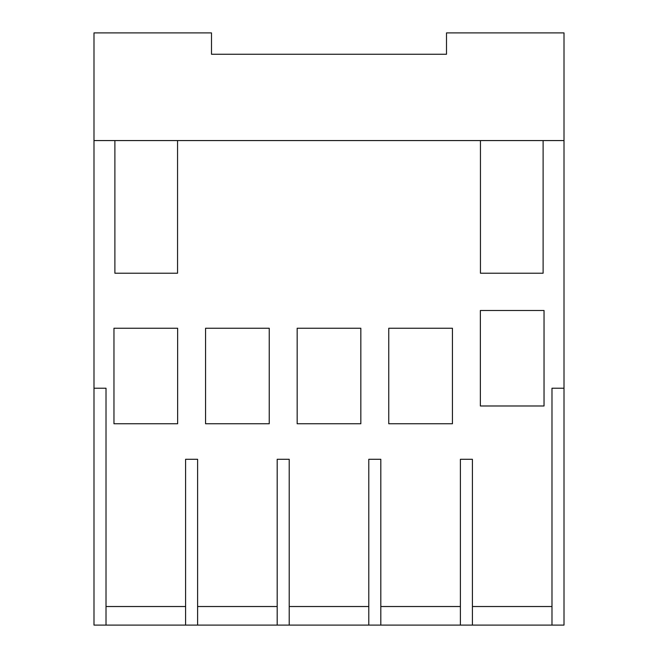 <?xml version="1.0" encoding="UTF-8"?>
<svg xmlns="http://www.w3.org/2000/svg" width="658" height="658" viewBox="0 0 658 658"><rect width="100%" height="100%" fill="white"/><g stroke="black" fill="none" stroke-linecap="round" stroke-linejoin="round"><path stroke-width="0.99" d="M472.403 625.1L472.403 459.284L460.394 459.284L460.394 625.1L551.988 625.1L551.988 388.22L564.005 388.22L564.005 625.1L551.988 625.1M380.809 625.1L380.809 459.284L368.793 459.284L368.793 625.1L460.394 625.1M289.207 625.1L289.207 459.284L277.191 459.284L277.191 625.1L368.793 625.1M197.606 625.1L197.606 459.284L185.597 459.284L185.597 625.1L277.191 625.1M564.005 140.573L564.005 32.9L446.502 32.9L446.502 54.252L211.498 54.252L211.498 32.9L93.995 32.9L93.995 140.573L564.005 140.573L564.005 388.22M177.635 328.252L177.635 423.752L113.966 423.752L113.966 328.252L177.635 328.252M269.237 328.252L269.237 423.752L205.567 423.752L205.567 328.252L269.237 328.252M360.831 328.252L360.831 423.752L297.169 423.752L297.169 328.252L360.831 328.252M452.433 328.252L452.433 423.752L388.763 423.752L388.763 328.252L452.433 328.252M544.034 310.486L544.034 405.986L480.365 405.986L480.365 310.486L544.034 310.486M543.113 140.573L543.113 273.218L480.447 273.218L480.447 140.573M185.597 625.1L106.012 625.1L106.012 388.22L93.995 388.22L93.995 140.573M177.553 140.573L177.553 273.218L114.887 273.218L114.887 140.573M106.012 625.1L93.995 625.1L93.995 388.22M446.502 54.252L211.498 54.252M106.012 606.528L185.597 606.528M197.606 606.528L277.191 606.528M289.207 606.528L368.793 606.528M380.809 606.528L460.394 606.528M472.403 606.528L551.988 606.528"/></g></svg>
